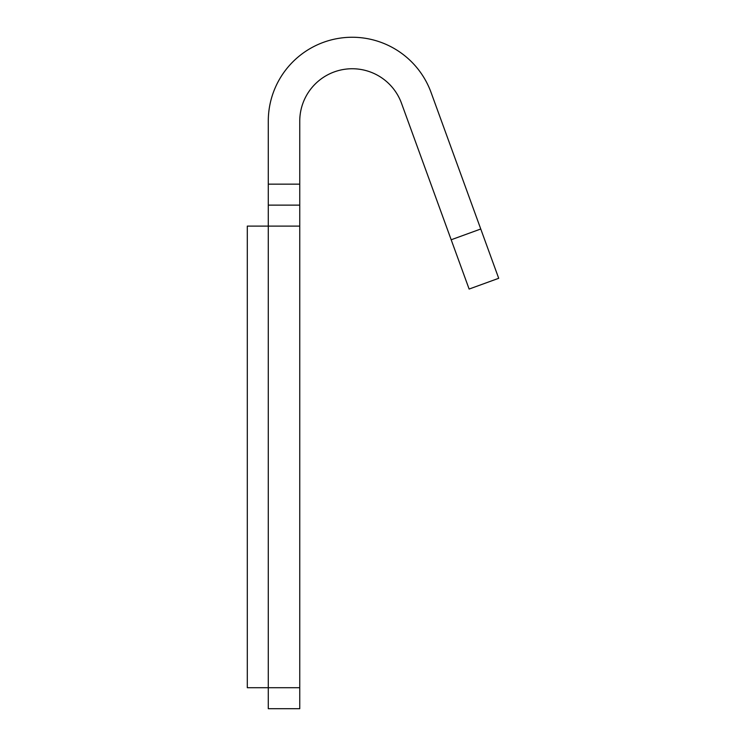 <?xml version="1.0" encoding="UTF-8"?>
<svg xmlns="http://www.w3.org/2000/svg" width="746" height="746" viewBox="0 0 746 746"><rect width="100%" height="100%" fill="white"/><g stroke="black" fill="none" stroke-linecap="round" stroke-linejoin="round"><path stroke-width="1.12" d="M299.752 226.113L247.299 226.113L247.299 687.719L268.28 687.719L268.28 708.7L299.752 708.7L299.752 205.131L268.28 205.131L268.28 687.719L299.752 687.719M451.181 239.764L480.76 229.003L498.701 278.295L469.122 289.056L401.497 103.265A52.453 52.453 0 0 0 299.752 121.206L299.752 205.131M480.76 229.003L431.076 92.495A83.925 83.925 0 0 0 268.28 121.206L268.28 205.131M268.28 184.15L299.752 184.15"/></g></svg>
